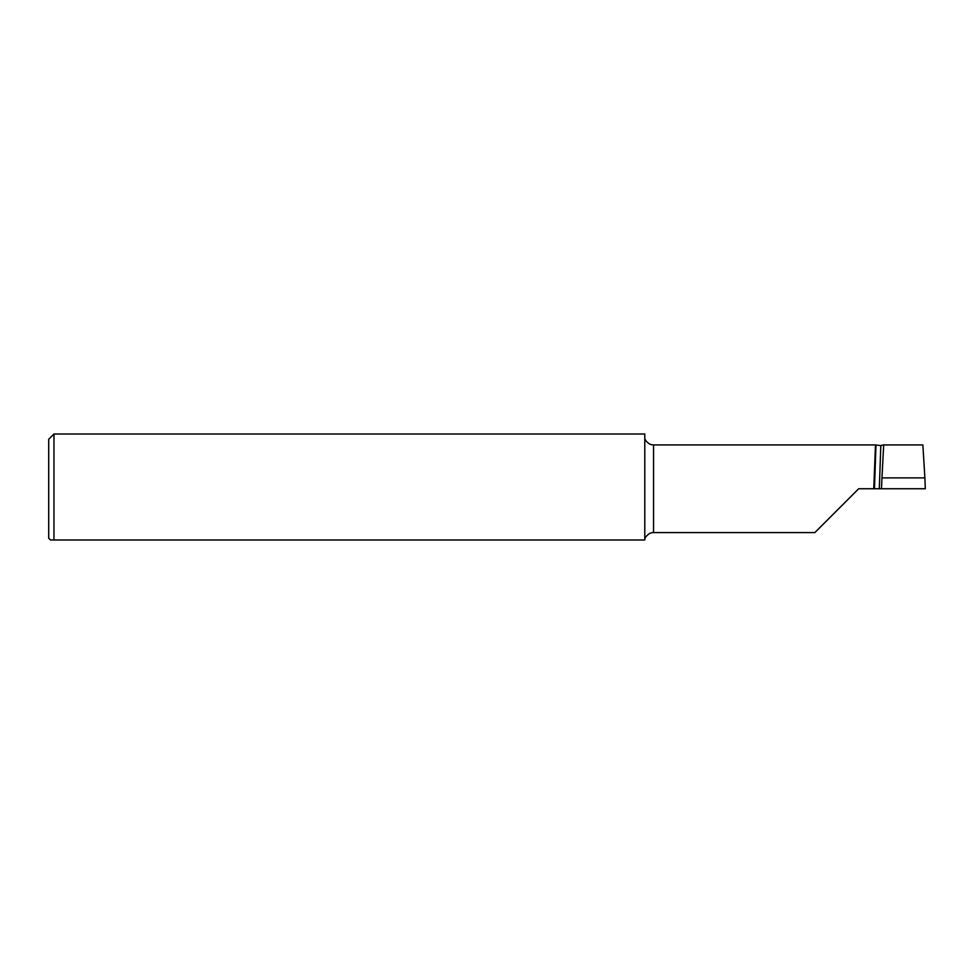 <?xml version="1.0" encoding="UTF-8"?>
<svg xmlns="http://www.w3.org/2000/svg" width="974" height="974" viewBox="0 0 974 974"><rect width="100%" height="100%" fill="white"/><g stroke="black" fill="none" stroke-linecap="round" stroke-linejoin="round"><path stroke-width="1.46" d="M644.788 437.533C644.593 439.408 646.091 441.502 649.281 443.815A8.766 8.766 0 0 0 653.554 444.923L875.48 444.923L880.813 445.617L883.028 444.923L922.865 444.923L924.886 477.881L881.957 477.881L883.686 444.923M644.788 539.986L53.96 539.986L53.96 434.014L644.788 434.014L644.788 539.986C644.593 538.098 646.091 536.004 649.281 533.691A8.766 8.766 0 0 1 653.554 532.583L653.554 444.923M51.768 539.986L53.96 539.986L50.453 539.986L48.7 538.232L48.7 439.274L53.96 434.014M814.873 532.559L858.678 488.753L873.751 488.753L875.48 444.923M814.848 532.583L653.554 532.583M873.751 488.753L925.3 488.753L924.886 477.881M881.47 488.753L881.957 477.881M874.457 488.753L875.967 445.508M879.303 488.753L880.813 445.69"/></g></svg>
